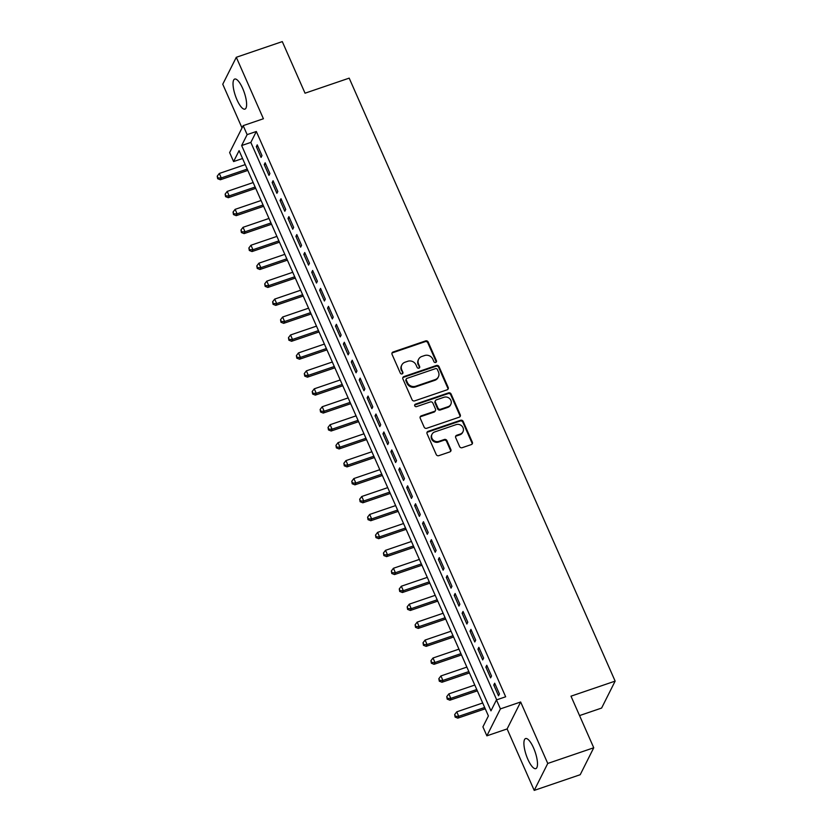 <?xml version="1.0" encoding="UTF-8"?>
<svg xmlns="http://www.w3.org/2000/svg" width="832" height="832" viewBox="0 0 832 832"><rect width="100%" height="100%" fill="white"/><g stroke="black" fill="none" stroke-linecap="round" stroke-linejoin="round"><path stroke-width="1.25" d="M435.708 362.44A1.394 1.279 26.7 0 0 436.426 360.776L428.178 342.066A1.997 1.83 26.7 0 0 425.589 340.912L393.089 351.998A1.997 1.83 26.7 0 0 392.059 354.38L400.317 373.09A1.394 1.279 26.7 0 0 402.834 373.287A1.394 1.279 26.7 0 0 402.844 372.226L401.773 369.814A6.396 5.855 26.7 0 1 401.835 364.967A6.396 5.855 26.7 0 1 405.07 362.201L407.774 361.275A6.396 5.855 26.7 0 1 416.042 364.946L417.113 367.37A1.394 1.279 26.7 0 0 419.619 367.567A1.394 1.279 26.7 0 0 419.64 366.506L418.569 364.083A6.396 5.855 26.7 0 1 418.631 359.237A6.396 5.855 26.7 0 1 421.855 356.47L424.57 355.555A6.396 5.855 26.7 0 1 432.838 359.216L433.898 361.639A1.394 1.279 26.7 0 0 435.708 362.44M436.166 362.17A1.394 1.279 26.7 0 0 436.062 361.504L427.804 342.794A1.997 1.83 26.7 0 0 425.225 341.64L392.725 352.726A1.997 1.83 26.7 0 0 391.945 353.246M402.584 373.62A1.394 1.279 26.7 0 0 402.48 372.954L401.773 369.814M419.37 367.9A1.394 1.279 26.7 0 0 419.266 367.234L418.569 364.083M533.551 747.916A15.881 4.722 -108.8 0 0 525.574 738.566A15.881 4.722 -108.8 0 0 527.842 759.273A15.881 4.722 -108.8 0 0 535.829 768.622A15.881 4.722 -108.8 0 0 533.551 747.916M242.674 88.4A15.881 4.722 -108.8 0 0 234.697 79.061A15.881 4.722 -108.8 0 0 236.964 99.767A15.881 4.722 -108.8 0 0 244.941 109.117A15.881 4.722 -108.8 0 0 242.674 88.4M459.607 446.545A1.997 1.83 26.7 0 0 462.197 447.689L471.318 444.579A1.997 1.83 26.7 0 0 472.347 442.208L463.174 421.418A1.997 1.83 26.7 0 0 460.595 420.274L428.085 431.35A1.997 1.83 26.7 0 0 427.066 433.732L436.228 454.522A1.997 1.83 26.7 0 0 438.807 455.666L449.821 451.911A1.997 1.83 26.7 0 0 450.85 449.53L446.93 440.638A1.997 1.83 26.7 0 0 444.35 439.494L438.89 441.355A5.346 4.898 26.7 0 1 432.026 434.242A5.346 4.898 26.7 0 1 434.73 431.933L456.123 424.632A5.346 4.898 26.7 0 1 462.977 431.746A5.346 4.898 26.7 0 1 460.283 434.054L456.716 435.271A1.997 1.83 26.7 0 0 455.686 437.653L459.607 446.545M496.454 699.92L500.417 708.885L486.876 735.831L482.914 726.866L488.405 715.936L239.086 150.644L233.594 161.564L229.632 152.589L243.173 125.642L247.135 134.618L241.644 145.548L490.963 710.84L496.454 699.92L505.658 696.779L256.329 131.487L247.135 134.618M243.173 125.642L263.411 118.747L236.298 57.283L282.287 41.6L305.042 93.194L349.19 78.135L615.139 681.117L570.991 696.176L593.746 747.77L547.758 763.454L520.645 701.99L500.417 708.885M447.148 389.802A1.997 1.83 26.7 0 0 448.178 387.421L439.015 366.631A1.997 1.83 26.7 0 0 436.426 365.487L403.926 376.574A1.997 1.83 26.7 0 0 402.896 378.945L412.069 399.734A1.997 1.83 26.7 0 0 414.648 400.878L447.148 389.802M451.09 394.025L460.262 414.814A1.997 1.83 26.7 0 1 459.233 417.186L426.733 428.272A1.997 1.83 26.7 0 1 424.143 427.128L420.222 418.236A1.997 1.83 26.7 0 1 421.252 415.854L434.439 411.362A1.997 1.83 26.7 0 0 435.458 408.98L432.858 403.083A1.997 1.83 26.7 0 0 430.279 401.939L416.551 406.619A1.394 1.279 26.7 0 1 414.762 404.758A1.394 1.279 26.7 0 1 415.47 404.144L448.51 392.881A1.997 1.83 26.7 0 1 451.09 394.025L450.726 394.753L459.898 415.542L460.262 414.814M593.746 747.77L580.206 774.717L534.217 790.4L547.758 763.454M236.298 57.283L222.758 84.23L242.029 127.92M261.986 155.605L257.234 144.841L256.318 146.661L261.071 157.425L261.986 155.605M269.901 173.555L265.148 162.781L264.233 164.611L268.986 175.375L269.901 173.555M277.815 191.495L273.073 180.731L272.158 182.551L276.9 193.315L277.815 191.495M285.73 209.446L280.987 198.682L280.072 200.502L284.814 211.266L285.73 209.446M293.644 227.386L288.902 216.622L287.986 218.442L292.729 229.216L293.644 227.386M301.558 245.336L296.816 234.572L295.901 236.392L300.643 247.156L301.558 245.336M309.473 263.286L304.73 252.512L303.815 254.332L308.558 265.106L309.473 263.286M317.387 281.226L312.645 270.462L311.73 272.282L316.482 283.046L317.387 281.226M325.312 299.177L320.559 288.402L319.644 290.222L324.397 300.997L325.312 299.177M333.226 317.117L328.474 306.353L327.558 308.173L332.311 318.937L333.226 317.117M341.141 335.067L336.388 324.303L335.473 326.123L340.226 336.887L341.141 335.067M349.055 353.007L344.302 342.243L343.387 344.063L348.14 354.838L349.055 353.007M356.97 370.958L352.217 360.194L351.302 362.014L356.054 372.778L356.97 370.958M364.884 388.908L360.131 378.134L359.216 379.954L363.969 390.728L364.884 388.908M372.798 406.848L368.046 396.084L367.13 397.904L371.883 408.668L372.798 406.848M380.713 424.798L375.96 414.024L375.045 415.844L379.798 426.618L380.713 424.798M388.627 442.738L383.874 431.974L382.959 433.794L387.712 444.558L388.627 442.738M396.542 460.689L391.789 449.925L390.884 451.745L395.626 462.509L396.542 460.689M404.456 478.629L399.714 467.865L398.798 469.685L403.541 480.449L404.456 478.629M412.37 496.579L407.628 485.815L406.713 487.635L411.455 498.399L412.37 496.579M420.285 514.53L415.542 503.755L414.627 505.575L419.37 516.35L420.285 514.53M428.199 532.47L423.457 521.706L422.542 523.526L427.284 534.29L428.199 532.47M436.114 550.42L431.371 539.646L430.456 541.466L435.209 552.24L436.114 550.42M444.038 568.36L439.286 557.596L438.37 559.416L443.123 570.18L444.038 568.36M451.953 586.31L447.2 575.536L446.285 577.366L451.038 588.13L451.953 586.31M459.867 604.25L455.114 593.486L454.199 595.306L458.952 606.07L459.867 604.25M467.782 622.201L463.029 611.437L462.114 613.257L466.866 624.021L467.782 622.201M475.696 640.151L470.943 629.377L470.028 631.197L474.781 641.971L475.696 640.151M483.61 658.091L478.858 647.327L477.942 649.147L482.695 659.911L483.61 658.091M491.525 676.042L486.772 665.267L485.857 667.087L490.61 677.862L491.525 676.042M256.329 131.487L250.838 142.407L496.694 699.837M493.771 685.038L498.524 695.802L499.439 693.982L494.686 683.218L493.771 685.038L495.269 684.528M579.55 715.582L601.609 708.063L615.139 681.117M520.645 701.99L507.114 728.936L534.217 790.4M507.114 728.936L486.876 735.831M242.549 158.517L233.594 161.564M250.838 142.407L241.644 145.548M256.318 146.661L257.816 146.151M264.233 164.611L265.73 164.102M272.158 182.551L273.645 182.042M280.072 200.502L281.559 199.992M287.986 218.442L289.474 217.932M295.901 236.392L297.388 235.882M303.815 254.332L305.302 253.822M311.73 272.282L313.217 271.773M319.644 290.222L321.142 289.723M327.558 308.173L329.056 307.663M335.473 326.123L336.97 325.614M343.387 344.063L344.885 343.554M351.302 362.014L352.799 361.504M359.216 379.954L360.714 379.444M367.13 397.904L368.628 397.394M375.045 415.844L376.542 415.334M382.959 433.794L384.457 433.285M390.884 451.745L392.371 451.235M398.798 469.685L400.286 469.175M406.713 487.635L408.2 487.126M414.627 505.575L416.114 505.066M422.542 523.526L424.029 523.016M430.456 541.466L431.943 540.956M438.37 559.416L439.868 558.906M446.285 577.366L447.782 576.857M454.199 595.306L455.697 594.797M462.114 613.257L463.611 612.747M470.028 631.197L471.526 630.687M477.942 649.147L479.44 648.638M485.857 667.087L487.354 666.578M418.631 359.237L418.267 359.965A6.396 5.855 26.7 0 0 418.205 364.811M401.835 364.967L401.471 365.695A6.396 5.855 26.7 0 0 401.409 370.542M447.928 389.272A1.997 1.83 26.7 0 0 447.814 388.149L438.651 367.359A1.997 1.83 26.7 0 0 436.062 366.215L403.562 377.302A1.997 1.83 26.7 0 0 402.782 377.822M437.341 369.439A1.394 1.279 26.7 0 0 435.531 368.628L407.004 378.362A1.394 1.279 26.7 0 0 406.276 380.026L407.41 382.574A6.396 5.855 26.7 0 0 415.667 386.246L435.178 379.6A6.396 5.855 26.7 0 0 438.402 376.834A6.396 5.855 26.7 0 0 438.464 371.987L437.341 369.439M406.297 378.966L405.933 379.694A1.394 1.279 26.7 0 0 405.912 380.754L406.276 380.026M438.402 376.834L438.038 377.562A6.396 5.855 26.7 0 1 434.803 380.328L415.303 386.974A6.396 5.855 26.7 0 1 407.046 383.313L405.912 380.754M460.013 416.666A1.997 1.83 26.7 0 0 459.898 415.542M435.438 410.498L435.074 411.226A1.997 1.83 26.7 0 1 434.065 412.09L420.888 416.582A1.997 1.83 26.7 0 0 420.108 417.102M450.726 394.753A1.997 1.83 26.7 0 0 448.146 393.609L415.106 404.872A1.394 1.279 26.7 0 0 414.638 405.153M448.115 406.692A5.346 4.898 26.7 0 0 449.8 398.757A5.346 4.898 26.7 0 0 443.955 397.27L436.415 399.838A1.997 1.83 26.7 0 0 435.386 402.22L437.986 408.117A1.997 1.83 26.7 0 0 440.575 409.261L448.115 406.692L447.751 407.42A5.346 4.898 26.7 0 0 450.445 405.111L450.809 404.383M435.406 400.702L435.042 401.43A1.997 1.83 26.7 0 0 435.022 402.948L435.386 402.22M447.751 407.42L440.211 409.999A1.997 1.83 26.7 0 1 437.622 408.845L435.022 402.948M462.977 431.746L462.613 432.474A5.346 4.898 26.7 0 1 459.919 434.782L456.352 435.999A1.997 1.83 26.7 0 0 455.572 436.519M432.026 434.242L431.662 434.97A5.346 4.898 26.7 0 0 438.516 442.083L438.89 441.355M450.611 451.381A1.997 1.83 26.7 0 0 450.486 450.258L446.566 441.366A1.997 1.83 26.7 0 0 443.986 440.222L438.516 442.083M472.098 444.059A1.997 1.83 26.7 0 0 471.973 442.936L462.81 422.146A1.997 1.83 26.7 0 0 460.221 421.002L427.721 432.089A1.997 1.83 26.7 0 0 426.941 432.609M245.242 164.611L219.294 173.462L221.27 177.944L220.355 179.764L247.801 170.414M218.015 177.965L217.225 176.166L217.651 178.693L218.015 177.965L221.27 177.944L247.218 169.104M217.225 176.166L219.294 173.462M220.355 179.764L217.651 178.693M253.157 182.562L227.209 191.402L229.195 195.894L228.28 197.714L255.715 188.354M225.93 195.905L225.139 194.116L225.566 196.633L225.93 195.905L229.195 195.894L255.133 187.044M225.139 194.116L227.209 191.402M228.28 197.714L225.566 196.633M261.071 200.502L235.123 209.352L237.11 213.834L236.194 215.665L263.63 206.305M233.844 213.855L233.054 212.056L233.48 214.583L233.844 213.855L237.11 213.834L263.047 204.994M233.054 212.056L235.123 209.352M236.194 215.665L233.48 214.583M268.986 218.452L243.038 227.302L245.024 231.785L244.109 233.605L271.544 224.245M241.758 231.806L240.968 230.006L241.394 232.534L241.758 231.806L245.024 231.785L270.972 222.934M240.968 230.006L243.038 227.302M244.109 233.605L241.394 232.534M276.9 236.392L250.952 245.242L252.938 249.735L252.023 251.555L279.458 242.195M249.673 249.746L248.882 247.957L249.309 250.474L249.673 249.746L252.938 249.735L278.886 240.885M248.882 247.957L250.952 245.242M252.023 251.555L249.309 250.474M284.814 254.342L258.877 263.193L260.853 267.675L259.938 269.495L287.373 260.146M257.587 267.696L256.797 265.897L257.223 268.424L257.587 267.696L260.853 267.675L286.801 258.825M256.797 265.897L258.877 263.193M259.938 269.495L257.223 268.424M292.729 272.293L266.791 281.133L268.767 285.626L267.852 287.446L295.287 278.086M265.502 285.636L264.711 283.847L265.138 286.364L265.502 285.636L268.767 285.626L294.715 276.775M264.711 283.847L266.791 281.133M267.852 287.446L265.138 286.364M300.643 290.233L274.706 299.083L276.682 303.566L275.766 305.386L303.202 296.036M273.416 303.586L272.626 301.787L273.052 304.314L273.416 303.586L276.682 303.566L302.63 294.726M272.626 301.787L274.706 299.083M275.766 305.386L273.052 304.314M308.568 308.183L282.62 317.023L284.596 321.516L283.681 323.336L311.116 313.976M281.341 321.526L280.54 319.738L280.966 322.254L281.341 321.526L284.596 321.516L310.544 312.666M280.54 319.738L282.62 317.023M283.681 323.336L280.966 322.254M316.482 326.123L290.534 334.974L292.51 339.456L291.595 341.276L319.041 331.926M289.255 339.477L288.465 337.678L288.881 340.205L289.255 339.477L292.51 339.456L318.458 330.616M288.465 337.678L290.534 334.974M291.595 341.276L288.881 340.205M324.397 344.074L298.449 352.924L300.425 357.406L299.51 359.226L326.955 349.866M297.17 357.417L296.379 355.628L296.806 358.155L297.17 357.417L300.425 357.406L326.373 348.556M296.379 355.628L298.449 352.924M299.51 359.226L296.806 358.155M332.311 362.014L306.363 370.864L308.339 375.357L307.424 377.177L334.87 367.817M305.084 375.367L304.294 373.578L304.72 376.095L305.084 375.367L308.339 375.357L334.287 366.506M304.294 373.578L306.363 370.864M307.424 377.177L304.72 376.095M340.226 379.964L314.278 388.814L316.254 393.297L315.338 395.117L342.784 385.757M312.998 393.318L312.208 391.518L312.634 394.046L312.998 393.318L316.254 393.297L342.202 384.446M312.208 391.518L314.278 388.814M315.338 395.117L312.634 394.046M348.14 397.914L322.192 406.754L324.168 411.247L323.253 413.067L350.698 403.707M320.913 411.258L320.122 409.469L320.549 411.986L320.913 411.258L324.168 411.247L350.116 402.397M320.122 409.469L322.192 406.754M323.253 413.067L320.549 411.986M356.054 415.854L330.106 424.705L332.082 429.187L331.167 431.007L358.613 421.658M328.827 429.208L328.037 427.409L328.463 429.936L328.827 429.208L332.082 429.187L358.03 420.347M328.037 427.409L330.106 424.705M331.167 431.007L328.463 429.936M363.969 433.805L338.021 442.645L339.997 447.138L339.082 448.958L366.527 439.598M336.742 447.148L335.951 445.359L336.378 447.876L336.742 447.148L339.997 447.138L365.945 438.287M335.951 445.359L338.021 442.645M339.082 448.958L336.378 447.876M371.883 451.745L345.935 460.595L347.911 465.078L347.006 466.898L374.442 457.548M344.656 465.098L343.866 463.299L344.292 465.826L344.656 465.098L347.911 465.078L373.859 456.238M343.866 463.299L345.935 460.595M347.006 466.898L344.292 465.826M379.798 469.695L353.85 478.546L355.836 483.028L354.921 484.848L382.356 475.488M352.57 483.038L351.78 481.25L352.206 483.766L352.57 483.038L355.836 483.028L381.774 474.178M351.78 481.25L353.85 478.546M354.921 484.848L352.206 483.766M387.712 487.635L361.764 496.486L363.75 500.978L362.835 502.798L390.27 493.438M360.485 500.989L359.694 499.19L360.121 501.717L360.485 500.989L363.75 500.978L389.688 492.128M359.694 499.19L361.764 496.486M362.835 502.798L360.121 501.717M395.626 505.586L369.678 514.436L371.665 518.918L370.75 520.738L398.185 511.378M368.399 518.939L367.609 517.14L368.035 519.667L368.399 518.939L371.665 518.918L397.613 510.068M367.609 517.14L369.678 514.436M370.75 520.738L368.035 519.667M403.541 523.536L377.593 532.376L379.579 536.869L378.664 538.689L406.099 529.329M376.314 536.879L375.523 535.09L375.95 537.607L376.314 536.879L379.579 536.869L405.527 528.018M375.523 535.09L377.593 532.376M378.664 538.689L375.95 537.607M411.455 541.476L385.518 550.326L387.494 554.809L386.578 556.629L414.014 547.279M384.228 554.83L383.438 553.03L383.864 555.558L384.228 554.83L387.494 554.809L413.442 545.958M383.438 553.03L385.518 550.326M386.578 556.629L383.864 555.558M419.37 559.426L393.432 568.266L395.408 572.759L394.493 574.579L421.928 565.219M392.142 572.77L391.352 570.981L391.778 573.498L392.142 572.77L395.408 572.759L421.356 563.909M391.352 570.981L393.432 568.266M394.493 574.579L391.778 573.498M427.294 577.366L401.346 586.217L403.322 590.699L402.407 592.519L429.842 583.17M400.067 590.72L399.266 588.921L399.693 591.448L400.067 590.72L403.322 590.699L429.27 581.859M399.266 588.921L401.346 586.217M402.407 592.519L399.693 591.448M435.209 595.317L409.261 604.167L411.237 608.65L410.322 610.47L437.767 601.11M407.982 608.66L407.181 606.871L407.607 609.388L407.982 608.66L411.237 608.65L437.185 599.799M407.181 606.871L409.261 604.167M410.322 610.47L407.607 609.388M443.123 613.257L417.175 622.107L419.151 626.59L418.236 628.42L445.682 619.06M415.896 626.61L415.106 624.811L415.522 627.338L415.896 626.61L419.151 626.59L445.099 617.75M415.106 624.811L417.175 622.107M418.236 628.42L415.522 627.338M451.038 631.207L425.09 640.058L427.066 644.54L426.15 646.36L453.596 637M423.81 644.561L423.02 642.762L423.446 645.289L423.81 644.561L427.066 644.54L453.014 635.69M423.02 642.762L425.09 640.058M426.15 646.36L423.446 645.289M458.952 649.147L433.004 657.998L434.98 662.49L434.065 664.31L461.51 654.95M431.725 662.501L430.934 660.712L431.361 663.229L431.725 662.501L434.98 662.49L460.928 653.64M430.934 660.712L433.004 657.998M434.065 664.31L431.361 663.229M466.866 667.098L440.918 675.948L442.894 680.43L441.979 682.25L469.425 672.901M439.639 680.451L438.849 678.652L439.275 681.179L439.639 680.451L442.894 680.43L468.842 671.58M438.849 678.652L440.918 675.948M441.979 682.25L439.275 681.179M474.781 685.048L448.833 693.888L450.809 698.381L449.894 700.201L477.339 690.841M447.554 698.391L446.763 696.602L447.19 699.119L447.554 698.391L450.809 698.381L476.757 689.53M446.763 696.602L448.833 693.888M449.894 700.201L447.19 699.119M482.695 702.988L456.747 711.838L458.723 716.321L457.808 718.141L485.254 708.791M455.468 716.342L454.678 714.542L455.104 717.07L455.468 716.342L458.723 716.321L484.671 707.481M454.678 714.542L456.747 711.838M457.808 718.141L455.104 717.07M436.062 361.504L436.426 360.776M402.48 372.954L402.844 372.226M419.266 367.234L419.64 366.506M392.725 352.726L393.089 351.998M425.225 341.64L425.589 340.912M427.804 342.794L428.178 342.066M403.562 377.302L403.926 376.574M436.062 366.215L436.426 365.487M438.651 367.359L439.015 366.631M447.814 388.149L448.178 387.421M407.046 383.313L407.41 382.574M415.303 386.974L415.667 386.246M434.803 380.328L435.178 379.6M420.888 416.582L421.252 415.854M434.065 412.09L434.439 411.362M415.106 404.872L415.47 404.144M448.146 393.609L448.51 392.881M437.622 408.845L437.986 408.117M440.211 409.999L440.575 409.261M456.352 435.999L456.716 435.271M459.919 434.782L460.283 434.054M443.986 440.222L444.35 439.494M446.566 441.366L446.93 440.638M450.486 450.258L450.85 449.53M427.721 432.089L428.085 431.35M460.221 421.002L460.595 420.274M462.81 422.146L463.174 421.418M471.973 442.936L472.347 442.208"/></g></svg>
